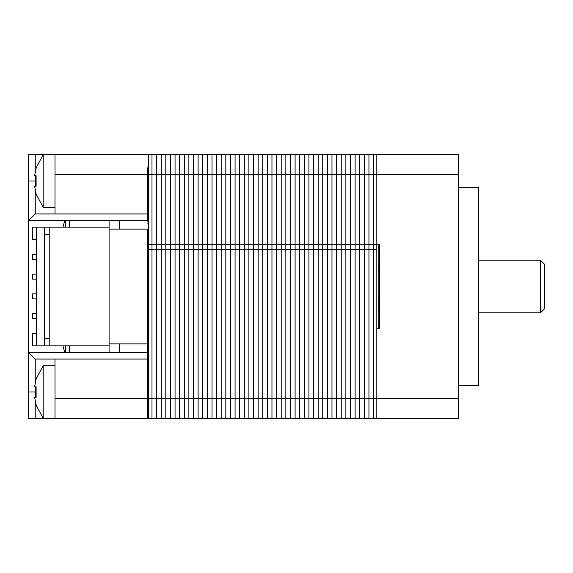 <?xml version="1.0" encoding="UTF-8"?>
<svg xmlns="http://www.w3.org/2000/svg" width="573" height="573" viewBox="0 0 573 573"><rect width="100%" height="100%" fill="white"/><g stroke="black" fill="none" stroke-linecap="round" stroke-linejoin="round"><path stroke-width="0.86" d="M379.484 244.277L376.848 244.277L376.848 174.393L373.546 174.393L373.546 244.291L373.546 174.393L368.933 174.393L368.933 244.291L368.933 174.393L364.313 174.393L364.313 244.291L364.313 174.393L359.701 174.393L359.701 244.291L359.701 174.393L355.081 174.393L355.081 244.291L355.081 174.393L350.468 174.393L350.468 244.291L350.468 174.393L345.848 174.393L345.848 244.291L345.848 174.393L341.236 174.393L341.236 244.291L341.236 174.393L336.616 174.393L336.616 244.291L336.616 174.393L332.003 174.393L332.003 244.291L332.003 174.393L327.384 174.393L327.384 244.291L327.384 174.393L322.771 174.393L322.771 244.291L322.771 174.393L318.151 174.393L318.151 244.291L318.151 174.393L313.538 174.393L313.538 244.291L313.538 174.393L308.919 174.393L308.919 244.291L308.919 174.393L304.306 174.393L304.306 244.291L304.306 174.393L299.686 174.393L299.686 244.291L299.686 174.393L295.074 174.393L295.074 244.291L295.074 174.393L290.454 174.393L290.454 244.291L290.454 174.393L285.841 174.393L285.841 244.291L285.841 174.393L281.221 174.393L281.221 244.291L281.221 174.393L276.609 174.393L276.609 244.291L276.609 174.393L271.989 174.393L271.989 244.291L271.989 174.393L267.376 174.393L267.376 244.291L267.376 174.393L262.756 174.393L262.756 244.291L262.756 174.393L258.144 174.393L258.144 244.291L258.144 174.393L253.524 174.393L253.524 244.291L253.524 174.393L248.911 174.393L248.911 244.291L248.911 174.393L244.291 174.393L244.291 244.291L244.291 174.393L239.679 174.393L239.679 244.291L239.679 174.393L235.059 174.393L235.059 244.291L235.059 174.393L230.446 174.393L230.446 244.291L230.446 174.393L225.826 174.393L225.826 244.291L225.826 174.393L221.214 174.393L221.214 244.291L221.214 174.393L216.594 174.393L216.594 244.291L216.594 174.393L211.981 174.393L211.981 244.291L211.981 174.393L207.362 174.393L207.362 244.291L207.362 174.393L202.749 174.393L202.749 244.291L202.749 174.393L198.129 174.393L198.129 244.291L198.129 174.393L193.516 174.393L193.516 244.291L193.516 174.393L188.897 174.393L188.897 244.291L188.897 174.393L184.284 174.393L184.284 244.291L184.284 174.393L179.664 174.393L179.664 244.291L179.664 174.393L175.052 174.393L175.052 244.291L175.052 174.393L170.432 174.393L170.432 244.291L170.432 174.393L165.819 174.393L165.819 244.291L165.819 174.393L161.199 174.393L161.199 244.291L161.199 174.393L156.587 174.393L156.587 244.291L156.587 174.393L151.967 174.393L151.967 244.291L151.967 174.393L148.672 174.393L148.672 154.61L151.967 154.61L151.967 174.393L151.967 154.61L156.587 154.61L156.587 174.393L156.587 154.61L161.199 154.61L161.199 174.393L161.199 154.61L165.819 154.61L165.819 174.393L165.819 154.61L170.432 154.61L170.432 174.393L170.432 154.61L175.052 154.61L175.052 174.393L175.052 154.61L179.664 154.61L179.664 174.393L179.664 154.61L184.284 154.61L184.284 174.393L184.284 154.61L188.897 154.61L188.897 174.393L188.897 154.61L193.516 154.61L193.516 174.393L193.516 154.61L198.129 154.61L198.129 174.393L198.129 154.61L202.749 154.61L202.749 174.393L202.749 154.61L207.362 154.61L207.362 174.393L207.362 154.61L211.981 154.61L211.981 174.393L211.981 154.61L216.594 154.61L216.594 174.393L216.594 154.61L221.214 154.61L221.214 174.393L221.214 154.61L225.826 154.61L225.826 174.393L225.826 154.61L230.446 154.61L230.446 174.393L230.446 154.61L235.059 154.61L235.059 174.393L235.059 154.61L239.679 154.61L239.679 174.393L239.679 154.61L244.291 154.61L244.291 174.393L244.291 154.61L248.911 154.61L248.911 174.393L248.911 154.61L253.524 154.61L253.524 174.393L253.524 154.61L258.144 154.61L258.144 174.393L258.144 154.61L262.756 154.61L262.756 174.393L262.756 154.61L267.376 154.61L267.376 174.393L267.376 154.61L271.989 154.61L271.989 174.393L271.989 154.61L276.609 154.61L276.609 174.393L276.609 154.61L281.221 154.61L281.221 174.393L281.221 154.61L285.841 154.61L285.841 174.393L285.841 154.61L290.454 154.61L290.454 174.393L290.454 154.61L295.074 154.61L295.074 174.393L295.074 154.61L299.686 154.61L299.686 174.393L299.686 154.61L304.306 154.61L304.306 174.393L304.306 154.61L308.919 154.61L308.919 174.393L308.919 154.61L313.538 154.61L313.538 174.393L313.538 154.61L318.151 154.61L318.151 174.393L318.151 154.61L322.771 154.61L322.771 174.393L322.771 154.61L327.384 154.61L327.384 174.393L327.384 154.61L332.003 154.61L332.003 174.393L332.003 154.61L336.616 154.61L336.616 174.393L336.616 154.61L341.236 154.61L341.236 174.393L341.236 154.61L345.848 154.61L345.848 174.393L345.848 154.61L350.468 154.61L350.468 174.393L350.468 154.61L355.081 154.61L355.081 174.393L355.081 154.61L359.701 154.61L359.701 174.393L359.701 154.61L364.313 154.61L364.313 174.393L364.313 154.61L368.933 154.61L368.933 174.393L368.933 154.61L373.546 154.61L373.546 174.393L373.546 154.61L376.848 154.61L376.848 174.393L376.848 154.61L458.622 154.61L458.622 418.39L376.848 418.39L376.848 398.607L376.848 418.39L373.546 418.39L373.546 398.607L373.546 418.39L368.933 418.39L368.933 398.607L368.933 418.39L364.313 418.39L364.313 398.607L364.313 418.39L359.701 418.39L359.701 398.607L359.701 418.39L355.081 418.39L355.081 398.607L355.081 418.39L350.468 418.39L350.468 398.607L350.468 418.39L345.848 418.39L345.848 398.607L345.848 418.39L341.236 418.39L341.236 398.607L341.236 418.39L336.616 418.39L336.616 398.607L336.616 418.39L332.003 418.39L332.003 398.607L332.003 418.39L327.384 418.39L327.384 398.607L327.384 418.39L322.771 418.39L322.771 398.607L322.771 418.39L318.151 418.39L318.151 398.607L318.151 418.39L313.538 418.39L313.538 398.607L313.538 418.39L308.919 418.39L308.919 398.607L308.919 418.39L304.306 418.39L304.306 398.607L304.306 418.39L299.686 418.39L299.686 398.607L299.686 418.39L295.074 418.39L295.074 398.607L295.074 418.39L290.454 418.39L290.454 398.607L290.454 418.39L285.841 418.39L285.841 398.607L285.841 418.39L281.221 418.39L281.221 398.607L281.221 418.39L276.609 418.39L276.609 398.607L276.609 418.39L271.989 418.39L271.989 398.607L271.989 418.39L267.376 418.39L267.376 398.607L267.376 418.39L262.756 418.39L262.756 398.607L262.756 418.39L258.144 418.39L258.144 398.607L258.144 418.39L253.524 418.39L253.524 398.607L253.524 418.39L248.911 418.39L248.911 398.607L248.911 418.39L244.291 418.39L244.291 398.607L244.291 418.39L239.679 418.39L239.679 398.607L239.679 418.39L235.059 418.39L235.059 398.607L235.059 418.39L230.446 418.39L230.446 398.607L230.446 418.39L225.826 418.39L225.826 398.607L225.826 418.39L221.214 418.39L221.214 398.607L221.214 418.39L216.594 418.39L216.594 398.607L216.594 418.39L211.981 418.39L211.981 398.607L211.981 418.39L207.362 418.39L207.362 398.607L207.362 418.39L202.749 418.39L202.749 398.607L202.749 418.39L198.129 418.39L198.129 398.607L198.129 418.39L193.516 418.39L193.516 398.607L193.516 418.39L188.897 418.39L188.897 398.607L188.897 418.39L184.284 418.39L184.284 398.607L184.284 418.39L179.664 418.39L179.664 398.607L179.664 418.39L175.052 418.39L175.052 398.607L175.052 418.39L170.432 418.39L170.432 398.607L170.432 418.39L165.819 418.39L165.819 398.607L165.819 418.39L161.199 418.39L161.199 398.607L161.199 418.39L156.587 418.39L156.587 398.607L156.587 418.39L151.967 418.39L151.967 398.607L151.967 418.39L148.672 418.39L148.672 244.291L151.967 244.291L151.967 249.57L151.967 244.291L156.587 244.291L156.587 249.57L156.587 244.291L161.199 244.291L161.199 249.57L161.199 244.291L165.819 244.291L165.819 249.57L165.819 244.291L170.432 244.291L170.432 249.57L170.432 244.291L175.052 244.291L175.052 249.57L175.052 244.291L179.664 244.291L179.664 249.57L179.664 244.291L184.284 244.291L184.284 249.57L184.284 244.291L188.897 244.291L188.897 249.57L188.897 244.291L193.516 244.291L193.516 249.57L193.516 244.291L198.129 244.291L198.129 249.57L198.129 244.291L202.749 244.291L202.749 249.57L202.749 244.291L207.362 244.291L207.362 249.57L207.362 244.291L211.981 244.291L211.981 249.57L211.981 244.291L216.594 244.291L216.594 249.57L216.594 244.291L221.214 244.291L221.214 249.57L221.214 244.291L225.826 244.291L225.826 249.57L225.826 244.291L230.446 244.291L230.446 249.57L230.446 244.291L235.059 244.291L235.059 249.57L235.059 244.291L239.679 244.291L239.679 249.57L239.679 244.291L244.291 244.291L244.291 249.57L244.291 244.291L248.911 244.291L248.911 249.57L248.911 244.291L253.524 244.291L253.524 249.57L253.524 244.291L258.144 244.291L258.144 249.57L258.144 244.291L262.756 244.291L262.756 249.57L262.756 244.291L267.376 244.291L267.376 249.57L267.376 244.291L271.989 244.291L271.989 249.57L271.989 244.291L276.609 244.291L276.609 249.57L276.609 244.291L281.221 244.291L281.221 249.57L281.221 244.291L285.841 244.291L285.841 249.57L285.841 244.291L290.454 244.291L290.454 249.57L290.454 244.291L295.074 244.291L295.074 249.57L295.074 244.291L299.686 244.291L299.686 249.57L299.686 244.291L304.306 244.291L304.306 249.57L304.306 244.291L308.919 244.291L308.919 249.57L308.919 244.291L313.538 244.291L313.538 249.57L313.538 244.291L318.151 244.291L318.151 249.57L318.151 244.291L322.771 244.291L322.771 249.57L322.771 244.291L327.384 244.291L327.384 249.57L327.384 244.291L332.003 244.291L332.003 249.57L332.003 244.291L336.616 244.291L336.616 249.57L336.616 244.291L341.236 244.291L341.236 249.57L341.236 244.291L345.848 244.291L345.848 249.57L345.848 244.291L350.468 244.291L350.468 249.57L350.468 244.291L355.081 244.291L355.081 249.57L355.081 244.291L359.701 244.291L359.701 249.57L359.701 244.291L364.313 244.291L364.313 249.57L364.313 244.291L368.933 244.291L368.933 249.57L368.933 244.291L373.546 244.291L373.546 249.57L373.546 244.291L376.848 244.291L376.848 398.607L376.848 328.723L379.484 328.723L379.484 244.277L379.484 328.723M458.622 187.579L478.405 187.579L478.405 385.421L458.622 385.421M540.396 312.879L540.396 260.121L544.35 264.081L544.35 308.919L540.396 312.879L478.405 312.879M378.166 328.723L378.166 244.277M147.354 167.796L147.354 213.958L35.247 213.958L35.247 190.15M109.106 229.128L147.354 229.128L147.354 352.445L147.354 343.872L109.106 343.872M147.354 403.285L147.354 418.39L55.029 418.39L55.029 359.042M109.106 352.445L109.106 345.848L44.479 345.848L49.751 345.848L49.751 227.152L109.106 227.152L109.106 220.555M35.247 386.739L35.247 392.011L28.65 392.011L28.65 352.445L35.247 359.042L147.354 359.042L147.354 352.445L28.65 352.445L28.65 154.61L43.161 154.61L43.161 207.362L35.805 193.516M147.354 359.042L147.354 418.39M147.354 174.393L55.029 174.393L55.029 154.61L43.161 154.61L35.805 168.455M35.247 359.042L35.247 382.85M35.247 186.261L35.247 175.71M36.085 168.67L34.566 175.71L36.085 175.71L36.085 186.261L34.566 186.261L36.085 193.302M55.029 365.638L43.161 365.638L43.161 418.39L35.805 404.545M36.085 379.698L34.566 386.739L36.085 386.739L36.085 397.29L34.566 397.29L36.085 404.33M65.58 220.555L65.58 227.152L65.58 220.555M65.58 345.848L65.58 352.445L65.58 345.848M69.534 220.555L69.534 227.152M69.534 345.848L69.534 352.445M540.396 260.121L478.405 260.121M148.672 249.57L151.967 249.57L151.967 398.607L151.967 249.57L156.587 249.57L156.587 398.607L156.587 249.57L161.199 249.57L161.199 398.607L161.199 249.57L165.819 249.57L165.819 398.607L165.819 249.57L170.432 249.57L170.432 398.607L170.432 249.57L175.052 249.57L175.052 398.607L175.052 249.57L179.664 249.57L179.664 398.607L179.664 249.57L184.284 249.57L184.284 398.607L184.284 249.57L188.897 249.57L188.897 398.607L188.897 249.57L193.516 249.57L193.516 398.607L193.516 249.57L198.129 249.57L198.129 398.607L198.129 249.57L202.749 249.57L202.749 398.607L202.749 249.57L207.362 249.57L207.362 398.607L207.362 249.57L211.981 249.57L211.981 398.607L211.981 249.57L216.594 249.57L216.594 398.607L216.594 249.57L221.214 249.57L221.214 398.607L221.214 249.57L225.826 249.57L225.826 398.607L225.826 249.57L230.446 249.57L230.446 398.607L230.446 249.57L235.059 249.57L235.059 398.607L235.059 249.57L239.679 249.57L239.679 398.607L239.679 249.57L244.291 249.57L244.291 398.607L244.291 249.57L248.911 249.57L248.911 398.607L248.911 249.57L253.524 249.57L253.524 398.607L253.524 249.57L258.144 249.57L258.144 398.607L258.144 249.57L262.756 249.57L262.756 398.607L262.756 249.57L267.376 249.57L267.376 398.607L267.376 249.57L271.989 249.57L271.989 398.607L271.989 249.57L276.609 249.57L276.609 398.607L276.609 249.57L281.221 249.57L281.221 398.607L281.221 249.57L285.841 249.57L285.841 398.607L285.841 249.57L290.454 249.57L290.454 398.607L290.454 249.57L295.074 249.57L295.074 398.607L295.074 249.57L299.686 249.57L299.686 398.607L299.686 249.57L304.306 249.57L304.306 398.607L304.306 249.57L308.919 249.57L308.919 398.607L308.919 249.57L313.538 249.57L313.538 398.607L313.538 249.57L318.151 249.57L318.151 398.607L318.151 249.57L322.771 249.57L322.771 398.607L322.771 249.57L327.384 249.57L327.384 398.607L327.384 249.57L332.003 249.57L332.003 398.607L332.003 249.57L336.616 249.57L336.616 398.607L336.616 249.57L341.236 249.57L341.236 398.607L341.236 249.57L345.848 249.57L345.848 398.607L345.848 249.57L350.468 249.57L350.468 398.607L350.468 249.57L355.081 249.57L355.081 398.607L355.081 249.57L359.701 249.57L359.701 398.607L359.701 249.57L364.313 249.57L364.313 398.607L364.313 249.57L368.933 249.57L368.933 398.607L368.933 249.57L373.546 249.57L373.546 398.607L373.546 249.57L376.848 249.57M458.622 174.393L376.848 174.393L376.848 244.291M148.672 355.317L147.354 355.317M147.354 217.683L148.672 217.683M148.672 174.393L148.672 244.291M378.166 247.343L379.484 247.343M379.484 303.318L378.166 303.318M378.166 325.657L379.484 325.657M379.484 269.682L378.166 269.682M119.657 352.445L119.657 343.872M119.657 229.128L119.657 220.555M147.354 303.318L148.672 303.318M148.672 325.657L147.354 325.657M148.672 247.343L147.354 247.343M148.672 336.917L147.354 336.917M147.354 208.873L148.672 208.873M147.354 211.186L148.672 211.186M148.672 180.703L147.354 180.703M148.672 176.04L147.354 176.04M148.672 236.083L147.354 236.083M148.672 396.96L147.354 396.96M148.672 392.297L147.354 392.297M147.354 364.127L148.672 364.127M148.672 361.814L147.354 361.814M147.354 272.017L148.672 272.017M147.354 269.682L148.672 269.682M148.672 300.983L147.354 300.983M109.106 227.152L109.106 345.848M32.604 259.333L32.604 254.319L32.604 259.333L36.565 259.333L32.604 259.333M32.604 274.102L36.565 274.102L32.604 274.102L32.604 279.115L32.604 274.102M32.604 279.115L36.565 279.115L32.604 279.115M32.604 293.885L36.565 293.885L32.604 293.885L32.604 298.898L32.604 293.885M32.604 298.898L36.565 298.898L32.604 298.898M32.604 313.667L36.565 313.667L32.604 313.667L32.604 318.681L32.604 313.667M32.604 318.681L36.565 318.681L32.604 318.681M32.604 333.45L36.565 333.45L32.604 333.45L32.604 345.848L32.604 333.45M36.565 345.848L32.604 345.848L36.565 345.848L36.565 227.152L49.751 227.152L44.479 227.152L44.479 345.848L36.565 345.848M49.751 234.4L44.479 234.4M44.479 338.6L49.751 338.6M36.565 227.152L32.604 227.152L36.565 227.152M32.604 227.152L32.604 239.55L32.604 227.152M32.604 254.319L36.565 254.319L32.604 254.319M32.604 239.55L36.565 239.55L32.604 239.55M28.65 392.011L28.65 418.39L55.029 418.39M35.247 213.958L28.65 220.555L147.354 220.555L147.354 213.958M147.354 154.61L55.029 154.61M55.029 174.393L55.029 213.958M35.805 392.011L35.247 392.011L35.247 397.29M35.247 401.172L35.247 418.39M62.944 227.152L64.728 220.555M64.728 352.445L62.944 345.848M35.247 171.828L35.247 154.61M55.029 207.362L43.161 207.362M36.085 186.261L34.566 186.261M36.085 175.71L34.566 175.71M43.161 365.638L35.805 379.484M36.085 397.29L34.566 397.29M36.085 386.739L34.566 386.739M458.622 398.607L148.672 398.607M379.484 265.729L378.166 265.729M379.484 307.271L378.166 307.271M147.354 307.271L148.672 307.271M147.354 265.729L148.672 265.729M147.354 349.917L148.672 349.917M147.354 205.85L148.672 205.85M147.354 199.297L148.672 199.297M147.354 193.703L148.672 193.703M147.354 223.083L148.672 223.083M147.354 379.297L148.672 379.297M147.354 373.703L148.672 373.703M147.354 367.15L148.672 367.15M147.354 398.607L55.029 398.607M28.65 180.989L35.805 180.989M147.354 351.077L148.672 351.077M147.354 207.011L148.672 207.011M147.354 221.923L148.672 221.923M147.354 365.989L148.672 365.989"/></g></svg>
